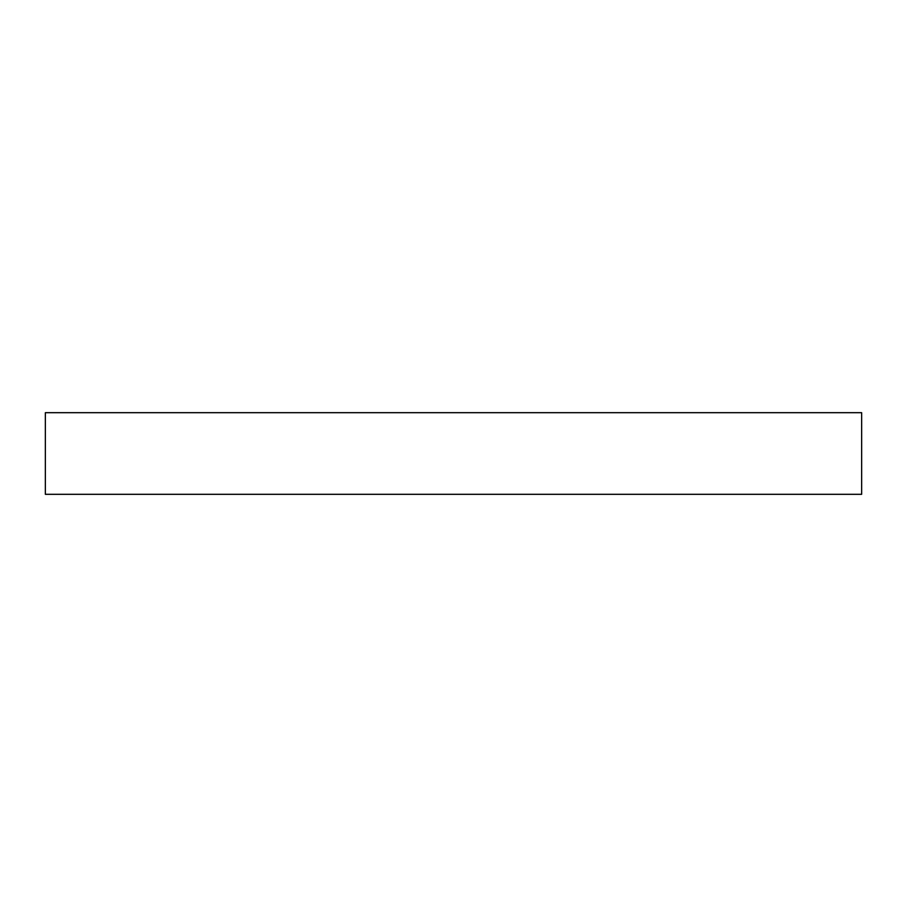 <?xml version="1.0" encoding="UTF-8"?>
<svg xmlns="http://www.w3.org/2000/svg" width="907" height="907" viewBox="0 0 907 907"><rect width="100%" height="100%" fill="white"/><g stroke="black" fill="none" stroke-linecap="round" stroke-linejoin="round"><path stroke-width="1.36" d="M45.35 412.685L45.35 494.315L861.65 494.315L861.65 412.685L45.35 412.685L45.35 494.315L861.65 494.315L861.65 412.685L45.35 412.685"/></g></svg>
